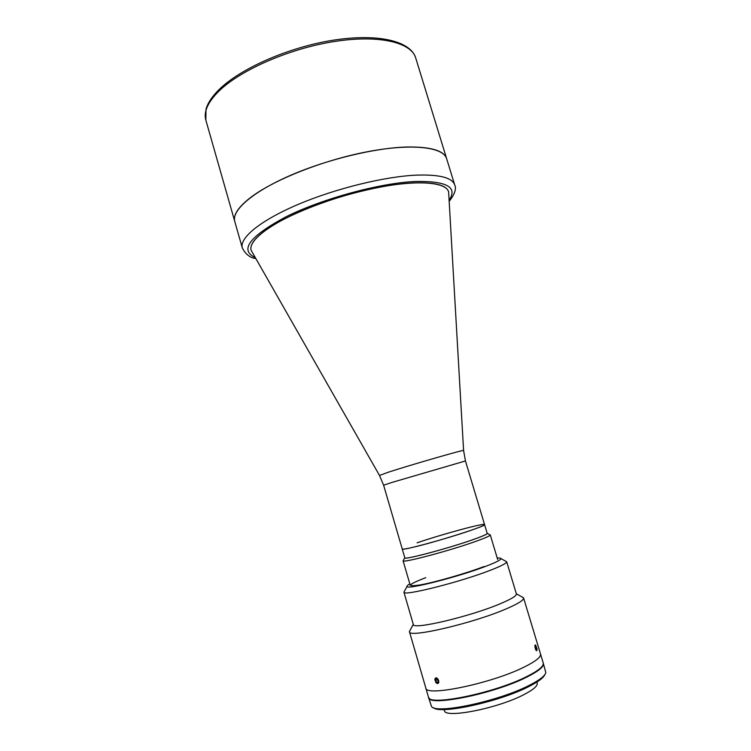 <?xml version="1.0" encoding="UTF-8"?>
<svg xmlns="http://www.w3.org/2000/svg" width="751" height="751" viewBox="0 0 751 751"><rect width="100%" height="100%" fill="white"/><g stroke="black" fill="none" stroke-linecap="round" stroke-linejoin="round"><path stroke-width="1.13" d="M536.993 648.761L535.679 645.165L534.984 646.893C535.745 650.206 536.43 651.248 537.031 650.009L536.993 648.761M535.425 647.691L536.477 647.446L535.735 645.907L535.247 646.292L536.242 649.756L536.73 649.371L536.12 649.512M536.477 647.446L536.73 649.371M484.564 524.602C487.483 525.738 434.106 542.644 411.595 547.62C405.568 548.981 402.452 549.441 402.245 548.981L404.827 557.796C403.381 560.359 449.661 548.042 473.994 539.274C482.846 536.111 487.249 534.158 487.202 533.398L484.564 524.602C484.573 525.259 480.152 527.127 471.29 530.215C446.911 538.767 400.724 551.262 402.245 548.981L383.611 485.193L392.454 482.283L465.451 460.954L484.564 524.602C484.986 522.602 441.4 534.44 417.105 542.823M383.611 485.193L379.49 475.439L388.455 472.172C411.144 464.747 466.934 448.694 463.592 450.525L448.619 191.796C445.934 181.939 416.73 179.602 375.19 188.06C333.726 196.462 287.229 214.561 265.713 230.144C254.523 238.339 249.661 245.061 251.134 250.299L379.471 475.402M446.657 158.733C443.428 146.952 411.726 143.141 366.826 151.833C322.01 160.461 272.125 180.522 249.567 198.292C237.945 207.558 233.007 215.293 234.772 221.498C231.449 210.655 251.951 192.294 289.36 175.856C326.694 159.428 376.11 147.553 408.281 146.971C431.281 146.83 444.076 150.754 446.657 158.733L415.707 57.949C411.285 42.309 378.635 34.424 333.782 41.605C289.004 48.693 240.132 70.19 218.794 91.246C207.811 102.239 203.493 111.861 205.84 120.113L242.31 247.924C239.259 238.039 260.109 220.634 297.743 204.591C335.303 188.567 384.803 176.429 416.833 175.114C439.729 174.42 452.355 177.724 454.721 184.999L446.657 158.733M404.751 557.552L404.667 557.946C404.554 560.086 450.206 547.864 474.144 539.246C482.621 536.214 487.042 534.28 487.418 533.435L487.127 533.144M489.614 534.637L490.272 535.003C489.905 535.914 485.268 537.969 476.359 541.171C451.144 550.314 402.921 563.175 403.127 560.819L403.475 560.152M251.134 250.299L251.134 250.271C248.337 241.212 267.816 225.206 302.681 210.411C337.481 195.626 383.263 184.314 413.097 182.887C434.557 182.108 446.404 185.065 448.61 191.777L448.619 191.796M444.104 709.535L444.385 710.512C444.273 718.867 497.678 708.503 523.916 694.619C533.417 689.69 537.838 685.823 537.2 683.025L536.899 682.049M410.365 629.789L409.464 631.741L425.808 687.963C425.113 697.172 491.426 683.523 524.057 667.123C491.426 683.523 425.113 697.172 425.808 687.963L428.436 697.012C427.854 706.625 494.308 693.239 526.873 676.52C538.514 670.662 543.968 666.156 543.226 663.011L523.578 597.937L521.767 596.792M524.057 667.123C535.716 661.368 541.199 656.984 540.504 653.99C541.199 656.984 535.716 661.368 524.057 667.123M428.511 697.228L431.45 706.391C435.449 714.605 498.739 701.303 529.493 685.231C539.725 680.012 545.16 675.778 545.808 672.52L543.283 663.236M428.568 697.463C427.995 707.104 494.449 693.727 527.014 676.989C538.655 671.122 544.1 666.616 543.358 663.462M433.374 707.611C439.448 714.811 499.725 701.781 529.014 686.461C538.345 681.701 543.63 677.749 544.86 674.586M429.159 698.12C432.041 704.936 479.485 696.712 513.59 682.837L519.673 679.843M536.467 671.141L536.58 671.516C540.851 668.625 543.067 666.231 543.217 664.335M532.928 673.318L536.58 671.516M409.849 583.949C407.746 585.095 406.807 585.921 407.014 586.437C406.075 590.183 458.945 576.768 486.282 566.113C496.073 562.339 500.964 559.842 500.964 558.603C500.861 558.059 499.612 557.88 497.228 558.068M404.526 591.065L403.925 592.192C402.705 596.547 460.87 581.931 490.788 570.112C501.48 565.935 506.775 563.147 506.69 561.757L505.573 561.138M403.916 592.154L413.313 624.447C412.083 630.239 470.924 616.393 500.795 603.522C511.534 598.96 516.735 595.759 516.378 593.919L506.681 561.72M409.464 631.741C408.065 638.416 473.534 623.199 506.54 608.732C518.331 603.644 524.01 600.04 523.578 597.937M534.909 646.874C534.815 644.968 535.125 644.471 535.838 645.362M537.049 649.606C536.862 651.399 536.261 651.042 535.247 648.545M434.82 679.204C435.787 676.989 437.091 677.421 438.725 680.5M438.875 682.115C438.218 684.039 437.12 684.03 435.58 682.086M425.751 577.66C407.549 584.71 405.765 587.113 420.419 584.888C435.646 582.138 466.484 573.248 483.954 566.564M438.791 682.086C437.833 677.965 436.509 677.017 434.829 679.242C435.787 683.354 437.101 684.302 438.791 682.086M437.523 679.721L435.486 680.659L435.693 678.913L437.007 678.904L438.124 680.659L437.927 682.415L436.603 682.415L437.993 681.767M435.486 680.659L436.603 682.415M255.077 257.527C239.194 249.905 249.651 236.246 286.45 216.57C322.996 198.471 379.95 183.047 415.275 181.479C446.507 180.897 457.828 187.074 449.248 200.01M463.592 450.525L465.451 460.954M205.84 120.113L205.999 109.195C207.811 102.934 212.148 96.419 219.001 89.651C240.451 68.397 288.825 47.172 333.247 40.197C377.622 33.269 410.478 40.798 415.707 57.949M404.667 557.946L403.127 560.819M410.271 585.386L403.071 560.725M497.66 559.495L490.272 534.9M487.418 533.435L490.272 535.003M242.31 247.924C245.586 254.279 250.027 257.818 255.659 258.551M449.314 201.184C454.777 194.087 456.58 188.698 454.721 184.999M500.964 558.603L506.69 561.757M516.35 593.797L523.503 597.749M413.285 624.325L409.426 631.544M407.014 586.437L403.925 592.192"/></g></svg>
